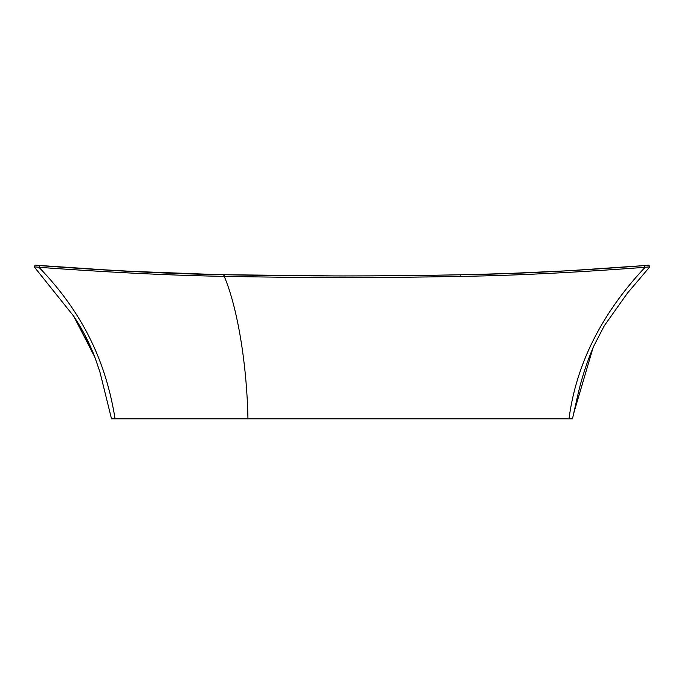 <?xml version="1.0" encoding="UTF-8"?>
<svg xmlns="http://www.w3.org/2000/svg" width="684" height="684" viewBox="0 0 684 684"><rect width="100%" height="100%" fill="white"/><g stroke="black" fill="none" stroke-linecap="round" stroke-linejoin="round"><path stroke-width="1.03" d="M593.131 347.472L573.645 413.529L577.279 397.413C581.109 379.859 586.556 362.836 593.635 346.343L604.28 325.781L627.544 292.991L649.8 266.837L645.097 267.273C626.168 268.761 537.581 275.396 460.246 276.379C381.587 277.978 302.918 277.961 224.241 276.336L223.762 276.327C146.402 275.139 57.507 268.684 38.937 267.273L34.2 266.837L73.667 316.128L94.862 357.228L99.932 372.011L111.518 418.864L572.482 418.864L573.594 413.76L572.482 418.864M73.667 316.128L73.667 316.128C82.268 329.038 89.339 342.735 94.862 357.228L84.235 333.818L73.667 316.128M247.959 418.864C246.915 365.735 237.895 308.604 224.241 276.336L224.463 274.737L224.001 274.729C147.026 273.617 58.422 267.034 39.877 265.589L38.937 267.273C84.235 314.136 106.251 363.555 115.074 418.864M460.246 276.379L460.05 274.78C385.964 276.242 301.926 276.404 224.438 274.72L224.463 274.737C302.995 276.336 381.51 276.353 460.016 274.797C536.949 273.891 625.261 267.102 644.166 265.597L645.097 267.273C601.604 313.58 576.227 364.102 568.977 418.864M111.518 418.864L99.932 372.011M646.884 265.332L641.9 265.785M644.371 265.572L648.911 265.136M126.48 271.24L97.966 269.556M460.05 274.78L503.74 273.694L568.635 270.727L644.08 265.597M649.8 266.837L648.851 265.144L649.8 266.837M35.551 265.187L121.726 270.975L215.092 274.515M35.149 265.144L34.2 266.837M645.14 267.273L644.2 265.589M39.792 265.589L38.851 267.264M223.762 276.327L223.967 274.712M334.801 275.917L224.241 274.72M474.764 274.464L522.986 273.019M615.66 267.692L627.305 266.888M640.309 265.922L648.928 265.136M149.257 272.352L84.961 268.718M53.891 266.64L40.98 265.683"/></g></svg>
